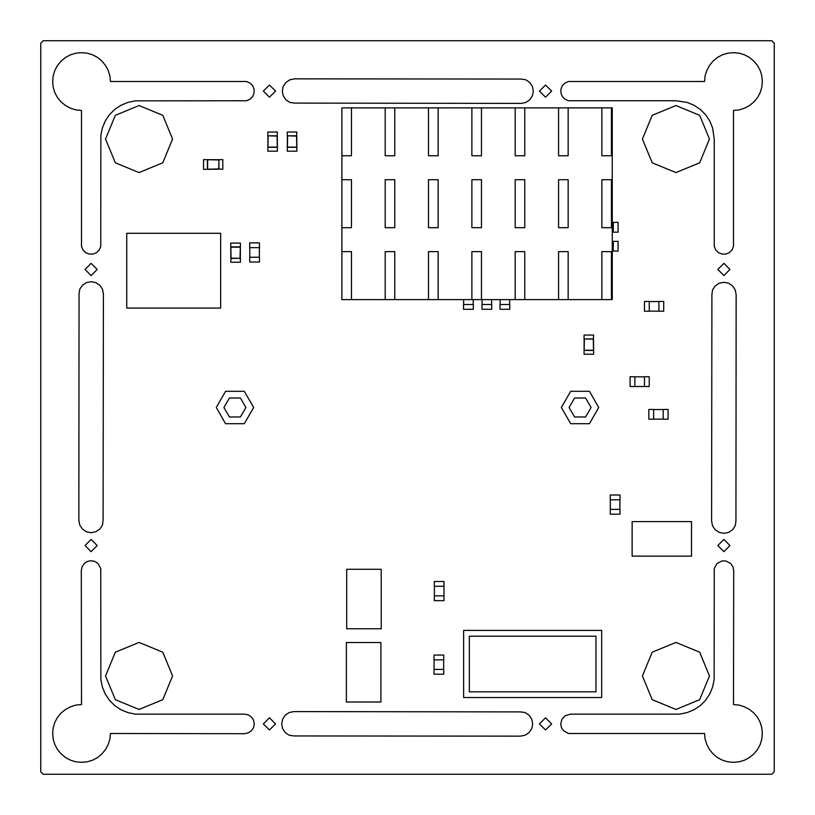 <?xml version="1.0" encoding="UTF-8"?>
<svg xmlns="http://www.w3.org/2000/svg" width="815" height="815" viewBox="0 0 815 815"><rect width="100%" height="100%" fill="white"/><g stroke="black" fill="none" stroke-linecap="round" stroke-linejoin="round"><path stroke-width="1.22" d="M126.753 233.253L220.702 233.253L220.702 308.039L126.753 308.039L126.753 233.253M691.578 556.166L632.134 556.166L632.134 521.651L691.578 521.651L691.578 556.166M346.691 628.742L346.691 569.298L381.196 569.298L381.196 628.742L346.691 628.742M346.416 702.01L346.416 642.566L380.921 642.566L380.921 702.01L346.416 702.01M230.788 246.874L230.889 258.386L240.374 258.386L240.374 262.216L230.788 262.216L231.103 258.161L240.282 258.386L240.374 243.043L230.788 243.043L230.788 246.874M240.058 258.161L240.282 246.874L230.889 246.874L231.103 258.161M240.058 247.098L231.103 247.098M207.428 169.265L218.929 169.174L218.929 159.679L222.77 159.679L222.77 169.265L218.715 168.95L218.929 159.781L203.597 159.679L203.597 169.265L207.428 169.265M218.715 159.995L207.428 159.781L207.428 169.174L218.715 168.95M207.652 159.995L207.652 168.95M593.615 350.43L593.524 338.918L584.029 338.918L584.029 335.087L593.615 335.087L593.3 339.142L584.121 338.918L584.029 354.26L593.615 354.26L593.615 350.43M584.345 339.142L584.121 350.43L593.524 350.43L593.3 339.142M584.345 350.206L593.3 350.206M259.486 247.679L249.706 247.679L249.706 242.89L259.486 242.89L259.486 247.679M259.486 257.265L249.706 257.265L249.706 262.063L259.486 262.063L259.486 257.265M249.797 247.679L249.797 257.265M259.384 257.265L259.384 247.679M610.191 509.385L619.971 509.385L619.971 514.173L610.191 514.173L610.191 509.385M610.191 499.799L619.971 499.799L619.971 495L610.191 495L610.191 499.799M619.879 509.385L619.879 499.799M610.292 499.799L610.292 509.385M443.788 659.865L434.008 659.865L434.008 655.077L443.788 655.077L443.788 659.865M443.788 669.451L434.008 669.451L434.008 674.25L443.788 674.25L443.788 669.451M434.11 659.865L434.11 669.451M443.696 669.451L443.696 659.865M434.252 595.887L444.022 595.887L444.022 600.675L434.252 600.675L434.252 595.887M434.252 586.301L444.022 586.301L444.022 581.502L434.252 581.502L434.252 586.301M443.93 595.887L443.93 586.301M434.344 586.301L434.344 595.887M663.257 419.226L663.257 409.446L668.056 409.446L668.056 419.226L663.257 419.226M653.671 419.226L653.671 409.446L648.883 409.446L648.883 419.226L653.671 419.226M663.257 409.548L653.671 409.548M653.671 419.134L663.257 419.134M473.291 304.504L463.511 304.504L463.511 309.303L473.291 309.303L473.291 304.504M463.603 299.604L463.603 304.504M473.189 304.504L473.189 299.604M491.791 304.504L482.011 304.504L482.011 309.303L491.791 309.303L491.791 304.504M482.113 299.604L482.113 304.504M491.7 304.504L491.7 299.604M509.813 304.504L500.033 304.504L500.033 309.303L509.813 309.303L509.813 304.504M500.125 299.604L500.125 304.504M509.721 304.504L509.721 299.604M613.277 222.393L613.277 232.173L618.076 232.173L618.076 222.393L613.277 222.393M612.228 232.081L613.277 232.081M613.277 222.485L612.228 222.485M613.277 241.383L613.277 251.163L618.076 251.163L618.076 241.383L613.277 241.383M612.228 251.071L613.277 251.071M613.277 241.484L612.228 241.484M634.865 376.785L634.865 386.555L630.066 386.555L630.066 376.785L634.865 376.785M644.451 376.785L644.451 386.555L649.239 386.555L649.239 376.785L644.451 376.785M634.865 386.463L644.451 386.463M644.451 376.876L634.865 376.876M658.877 311.259L658.877 301.479L663.675 301.479L663.675 311.259L658.877 311.259M649.29 311.259L649.29 301.479L644.502 301.479L644.502 311.259L649.29 311.259M658.877 301.57L649.29 301.57M649.29 311.157L658.877 311.157M277.385 147.332L277.294 135.83L267.799 135.83L267.799 131.999L277.385 131.999L277.069 136.054L267.901 135.83L267.799 151.172L277.385 151.172L277.385 147.332M268.115 136.054L267.901 147.332L277.294 147.332L277.069 136.054M268.115 147.118L277.069 147.118M296.864 147.332L296.772 135.83L287.277 135.83L287.277 131.999L296.864 131.999L296.548 136.054L287.379 135.83L287.277 151.172L296.864 151.172L296.864 147.332M287.603 136.054L287.379 147.332L296.772 147.332L296.548 136.054M287.603 147.118L296.548 147.118M245.906 407.5L240.425 417.005L229.443 417.005L223.962 407.5L229.443 397.995L240.425 397.995L245.906 407.5M591.038 407.5L585.557 417.005L574.575 417.005L569.094 407.5L574.575 397.995L585.557 397.995L591.038 407.5M463.633 630.443L463.633 697.559L601.684 697.559L601.684 630.443L463.633 630.443M469.379 636.199L469.379 691.803L595.928 691.803L595.928 636.199L469.379 636.199M97.219 545.551L91.127 539.469L85.035 545.551L91.127 551.643L97.219 545.551M275.531 91.127L269.449 85.035L263.357 91.127L269.449 97.219L275.531 91.127M551.643 91.127L545.551 85.035L539.469 91.127L545.551 97.219L551.643 91.127M275.531 723.873L269.449 717.781L263.357 723.873L269.449 729.965L275.531 723.873M172.617 675.941L162.786 652.214L139.059 642.383L115.333 652.214L105.512 675.941L115.333 699.667L139.059 709.488L162.786 699.667L172.617 675.941M97.219 269.449L91.127 263.357L85.035 269.449L91.127 275.531L97.219 269.449M253.628 407.5L244.276 391.312L225.582 391.312L216.24 407.5L225.582 423.688L244.276 423.688L253.628 407.5M172.617 139.059L162.786 115.333L139.059 105.512L115.333 115.333L105.512 139.059L115.333 162.786L139.059 172.617L162.786 162.786L172.617 139.059M709.488 139.059L699.667 115.333L675.941 105.512L652.214 115.333L642.383 139.059L652.214 162.786L675.941 172.617L699.667 162.786L709.488 139.059M729.965 269.449L723.873 263.357L717.781 269.449L723.873 275.531L729.965 269.449M598.76 407.5L589.418 391.312L570.724 391.312L561.372 407.5L570.724 423.688L589.418 423.688L598.76 407.5M729.965 545.551L723.873 539.469L717.781 545.551L723.873 551.643L729.965 545.551M551.643 723.873L545.551 717.781L539.469 723.873L545.551 729.965L551.643 723.873M709.488 675.941L699.667 652.214L675.941 642.383L652.214 652.214L642.383 675.941L652.214 699.667L675.941 709.488L699.667 699.667L709.488 675.941M102.456 525.094L103.148 520.408L103.393 293.94L102.456 289.244L99.797 285.27L95.813 282.611L91.127 281.674L86.431 282.611L82.447 285.27L79.788 289.244L79.096 293.94L78.861 520.408L79.788 525.094L82.447 529.078L86.431 531.737L91.127 532.674L95.813 531.737L99.797 529.078L102.456 525.094M289.906 102.456L294.592 103.148L521.06 103.393L525.757 102.456L529.73 99.797L532.389 95.813L533.326 91.127L532.389 86.431L529.73 82.447L525.757 79.788L521.06 79.096L294.592 78.861L289.906 79.788L285.922 82.447L283.263 86.431L282.326 91.127L283.263 95.813L285.922 99.797L289.906 102.456M105.573 749.515L108.242 744.523L109.882 739.093L110.443 733.469L244.52 733.653L248.259 732.909L251.428 730.79L253.547 727.622L254.29 723.873L253.547 720.134L251.428 716.966L248.259 714.847L244.52 714.103L135.3 714.103L127.935 712.636L120.987 709.763L114.732 705.586L109.414 700.268L105.237 694.013L102.364 687.065L100.897 679.7L100.714 568.575L98.034 563.562L94.866 561.443L91.127 560.7L87.378 561.443L84.21 563.562L82.091 566.741L81.347 570.48L81.541 704.557L75.907 705.118L70.477 706.758L65.485 709.427L61.105 713.023L57.508 717.404L54.839 722.396L53.199 727.826L52.639 733.459L53.199 739.093L54.839 744.523L57.508 749.515L61.105 753.895L65.485 757.492L70.477 760.161L75.907 761.801L81.541 762.361L87.174 761.801L92.604 760.161L97.596 757.492L101.977 753.895L105.573 749.515M109.414 114.732L114.732 109.414L120.987 105.237L127.935 102.364L135.3 100.897L246.425 100.714L249.95 99.247L252.65 96.557L254.107 93.032L254.107 89.212L252.65 85.697L249.95 82.998L246.425 81.541L110.443 81.541L109.882 75.907L108.242 70.477L105.573 65.485L101.977 61.105L97.596 57.508L92.604 54.839L87.174 53.199L81.541 52.639L75.907 53.199L70.477 54.839L65.485 57.508L61.105 61.105L57.508 65.485L54.839 70.477L53.199 75.907L52.639 81.541L53.199 87.174L54.839 92.604L57.508 97.596L61.105 101.977L65.485 105.573L70.477 108.242L75.907 109.882L81.541 110.443L81.541 246.425L82.998 249.95L85.697 252.65L89.212 254.107L93.032 254.107L96.557 252.65L99.247 249.95L100.714 246.425L100.897 135.3L102.364 127.935L105.237 120.987L109.414 114.732M687.065 102.364L694.013 105.237L700.268 109.414L705.586 114.732L709.763 120.987L712.636 127.935L714.286 139.059L714.286 246.425L715.753 249.95L718.443 252.65L721.968 254.107L725.788 254.107L729.303 252.65L732.002 249.95L733.459 246.425L733.459 110.443L739.093 109.882L744.523 108.242L749.515 105.573L753.895 101.977L757.492 97.596L760.161 92.604L761.801 87.174L762.361 81.541L761.801 75.907L760.161 70.477L757.492 65.485L753.895 61.105L749.515 57.508L744.523 54.839L739.093 53.199L733.459 52.639L727.826 53.199L722.396 54.839L717.404 57.508L713.023 61.105L709.427 65.485L706.758 70.477L705.118 75.907L704.557 81.541L568.575 81.541L565.05 82.998L562.35 85.697L560.893 89.212L560.893 93.032L562.35 96.557L565.05 99.247L568.575 100.714L675.941 100.714L687.065 102.364M712.544 289.906L711.852 294.592L711.607 521.06L712.544 525.757L715.203 529.73L719.187 532.389L723.873 533.326L728.569 532.389L732.553 529.73L735.212 525.757L735.904 521.06L736.139 294.592L735.212 289.906L732.553 285.922L728.569 283.263L723.873 282.326L719.187 283.263L715.203 285.922L712.544 289.906M525.094 712.544L520.408 711.852L293.94 711.607L289.244 712.544L285.27 715.203L282.611 719.187L281.674 723.873L282.611 728.569L285.27 732.553L289.244 735.212L293.94 735.904L520.408 736.139L525.094 735.212L529.078 732.553L531.737 728.569L532.674 723.873L531.737 719.187L529.078 715.203L525.094 712.544M561.993 719.329L560.7 723.873L561.443 727.622L563.562 730.79L568.575 733.459L704.557 733.459L705.118 739.093L706.758 744.523L709.427 749.515L713.023 753.895L717.404 757.492L722.396 760.161L727.826 761.801L733.459 762.361L739.093 761.801L744.523 760.161L749.515 757.492L753.895 753.895L757.492 749.515L760.161 744.523L761.801 739.093L762.361 733.459L761.801 727.826L760.161 722.396L757.492 717.404L753.895 713.023L749.515 709.427L744.523 706.758L739.093 705.118L733.469 704.557L733.653 570.48L732.909 566.741L730.79 563.573L725.788 560.893L721.968 560.893L716.966 563.573L714.286 568.575L714.103 679.7L712.636 687.065L709.763 694.013L705.586 700.268L700.268 705.586L694.013 709.763L687.065 712.636L679.7 714.103L570.48 714.103L565.05 715.753L561.993 719.329M43.195 774.25L771.805 774.25L774.25 771.805L774.25 43.195L771.805 40.75L43.195 40.75L40.75 43.195L40.75 771.805L43.195 774.25M611.464 299.604L612.228 299.604L612.228 107.855L341.872 107.855L341.872 299.604L611.464 299.604L611.464 251.662L601.877 251.662L601.877 299.604M341.872 155.797L351.459 155.797L351.459 107.855M385.21 107.855L385.21 155.797L394.796 155.797L394.796 107.855M428.537 107.855L428.537 155.797L438.124 155.797L438.124 107.855M471.875 107.855L471.875 155.797L481.461 155.797L481.461 107.855M515.212 107.855L515.212 155.797L524.799 155.797L524.799 107.855M558.54 107.855L558.54 155.797L568.126 155.797L568.126 107.855M601.877 107.855L601.877 155.797L611.464 155.797L611.464 107.855M341.872 227.701L351.459 227.701L351.459 179.758L341.872 179.758M394.796 179.758L385.21 179.758L385.21 227.701L394.796 227.701L394.796 179.758M438.124 179.758L428.537 179.758L428.537 227.701L438.124 227.701L438.124 179.758M481.461 179.758L471.875 179.758L471.875 227.701L481.461 227.701L481.461 179.758M524.799 179.758L515.212 179.758L515.212 227.701L524.799 227.701L524.799 179.758M568.126 179.758L558.54 179.758L558.54 227.701L568.126 227.701L568.126 179.758M611.464 179.758L601.877 179.758L601.877 227.701L611.464 227.701L611.464 179.758M351.459 299.604L351.459 251.662L341.872 251.662M394.796 299.604L394.796 251.662L385.21 251.662L385.21 299.604M438.124 299.604L438.124 251.662L428.537 251.662L428.537 299.604M481.461 299.604L481.461 251.662L471.875 251.662L471.875 299.604M524.799 299.604L524.799 251.662L515.212 251.662L515.212 299.604M568.126 299.604L568.126 251.662L558.54 251.662L558.54 299.604"/></g></svg>

